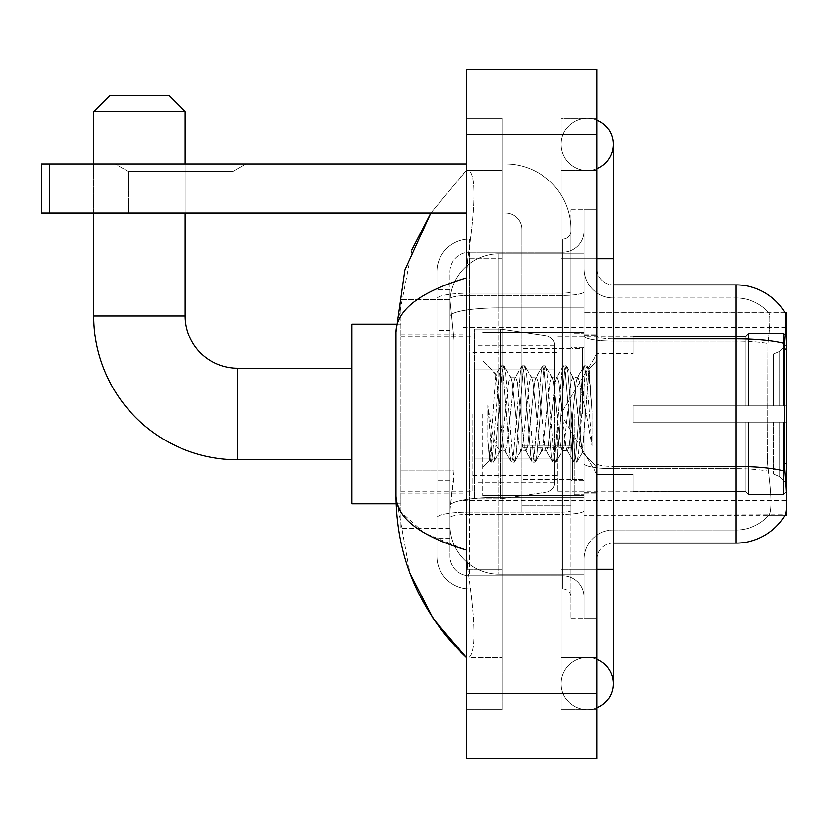 <?xml version="1.0" encoding="UTF-8"?>
<svg xmlns="http://www.w3.org/2000/svg" width="828" height="828" viewBox="0 0 828 828"><rect width="100%" height="100%" fill="white"/><g stroke="black" fill="none" stroke-linecap="round" stroke-linejoin="round"><path stroke-width="0.62" stroke-dasharray="4.14 3.1" d="M786.6 414L786.6 327.391L786.6 414M463.028 414L463.028 327.391L463.028 414M454.044 470.853L453.723 479.371L450.153 508.785L454.044 470.853L454.044 340.122L454.044 470.853L400.928 470.853L400.928 528.399L400.928 340.122L400.928 470.853L454.044 470.853M450.153 508.785L449.956 525.128A49.028 49.028 0 0 0 498.984 574.156L583.957 574.156L583.957 307.861L583.957 574.156L498.984 574.156L583.957 574.156L498.984 574.156L498.984 497.431A49.028 8.518 180 0 0 450.546 504.635A49.028 8.518 180 0 1 498.984 497.431L583.957 497.431L583.957 253.844L583.957 497.431L498.984 497.431L498.984 307.861L583.957 307.861L583.957 253.844L583.957 307.861L498.984 307.861L498.984 253.844L583.957 253.844L498.984 253.844A49.028 49.028 0 0 0 450.018 300.274L454.044 340.122L450.018 300.274A49.028 49.028 0 0 1 498.984 253.844L583.957 253.844L498.984 253.844A49.028 49.028 0 0 0 449.956 302.872L449.956 316.379L449.956 302.872A49.028 49.028 0 0 1 498.984 253.844L498.984 574.156A49.028 49.028 0 0 1 449.956 525.128L450.153 508.785M786.6 471.194L786.6 312.684L583.957 312.684L583.957 349.137L583.957 312.684L785.11 312.88C786.093 315.54 785.875 325.777 784.468 343.589L784.23 463.535L785.286 477.735C786.931 498.177 786.931 510.545 785.286 514.83L583.957 515.316L583.957 349.137L583.957 515.316L786.6 515.316L786.6 471.194M400.928 414L400.928 503.879L400.928 414M449.956 525.128L450.059 528.399L449.956 525.128A49.028 49.028 0 0 0 498.984 574.156A49.028 49.028 0 0 1 449.956 525.128L449.956 316.379L449.956 525.128A49.028 49.028 0 0 0 498.984 574.156A49.028 49.028 0 0 1 449.956 525.128M450.059 528.399L400.928 528.399L450.059 528.399M450.059 299.601L400.928 299.601L400.928 340.122L400.928 299.601L450.059 299.601M597.029 414L597.029 334.74L597.029 414M583.957 414L583.957 332.287L583.957 414M574.156 414L574.156 494.896L574.156 414M784.996 515.316L768.829 515.316L784.996 515.316M769.253 477.735C771.665 498.177 771.665 510.545 769.253 514.83A44.122 44.122 0 0 1 735.937 530.034L613.372 530.034L613.372 477.735L613.372 543.106L613.372 466.381L613.372 530.034L735.937 530.034A44.122 44.122 0 0 0 769.253 514.83C771.665 510.565 771.665 498.197 769.253 477.735L767.68 463.535L768.032 343.589C770.144 325.828 770.464 315.592 769.005 312.88L769.005 312.88A44.122 44.122 0 0 0 735.937 297.966A44.122 44.122 0 0 1 769.005 312.88C770.464 315.561 770.144 325.797 768.032 343.589L767.68 463.535L769.253 477.735M583.957 477.735L583.957 336.075L583.957 477.735M613.372 543.106A16.343 16.343 0 0 0 597.029 559.449L597.029 463.545L597.029 559.449A16.343 16.343 0 0 1 613.372 543.106L735.937 543.106A57.194 57.194 0 0 0 785.286 514.83M583.957 268.551L583.957 336.075L583.957 268.551A29.415 29.415 0 0 0 613.372 297.966A29.415 29.415 0 0 1 583.957 268.551A29.415 29.415 0 0 0 613.372 297.966L613.372 468.658A29.415 5.113 0 0 1 583.957 463.545A29.415 5.113 0 0 0 613.372 468.658L613.372 297.966L735.937 297.966L613.372 297.966M583.957 569.25L583.957 209.722L583.957 618.278L583.957 569.25L583.957 618.278L597.029 618.278L597.029 569.25L597.029 618.278L583.957 618.278L597.029 618.278L583.957 618.278L583.957 258.75L583.957 569.25L597.029 569.25L597.029 209.722L597.029 657.494L597.029 209.722L583.957 209.722L597.029 209.722L583.957 209.722L583.957 258.75L583.957 209.722L597.029 209.722L597.029 709.793L597.029 170.506L597.029 569.25L570.885 569.25L570.885 209.722L570.885 618.278L570.885 569.25L583.957 569.25M784.996 312.684A57.194 57.194 0 0 1 785.11 312.88A57.194 57.194 0 0 0 784.996 312.684L768.829 312.684L784.996 312.684M597.029 463.545L597.029 268.551L597.029 463.545A16.343 2.836 0 0 0 613.372 466.381L613.372 338.911L613.372 466.381A16.343 2.836 0 0 1 597.029 463.545M784.468 343.589A57.194 9.936 180 0 0 735.937 338.911L735.937 284.894L613.372 284.894A16.343 16.343 0 0 1 597.029 268.551A16.343 16.343 0 0 0 613.372 284.894L613.372 338.911L613.372 284.894A16.343 16.343 0 0 1 597.029 268.551M583.957 559.449A29.415 29.415 0 0 1 613.372 530.034A29.415 29.415 0 0 0 583.957 559.449A29.415 29.415 0 0 1 613.372 530.034M449.956 538.2L436.884 538.2L436.884 480.664L436.884 538.2L449.956 538.2L449.956 480.664L449.956 538.2M449.956 271.822A19.613 19.613 0 0 1 469.559 252.209A19.613 19.613 0 0 0 449.956 271.822L449.956 298.836L449.956 271.822A19.613 19.613 0 0 1 469.559 252.209L469.559 575.791A19.613 19.613 0 0 1 449.956 556.178L449.956 298.836L449.956 556.178A19.613 19.613 0 0 0 469.559 575.791L562.709 575.791L562.709 523.493L562.709 588.863L562.709 512.139L562.709 575.791L469.559 575.791L469.559 514.416L562.709 514.416L562.709 523.493L562.709 514.416A21.249 3.685 0 0 0 583.957 510.721L583.957 291.735L583.957 510.721A21.249 3.685 0 0 1 562.709 514.416L562.709 295.43L562.709 514.416L469.559 514.416L469.559 252.209L562.709 252.209A21.249 21.249 0 0 0 583.957 230.971L583.957 291.735L583.957 230.971A21.249 21.249 0 0 1 562.709 252.209L562.709 295.43L562.709 252.209A21.249 21.249 0 0 0 583.957 230.971M436.884 523.493L436.884 556.178L436.884 523.493M469.559 588.863A32.685 32.685 0 0 1 436.884 556.178A32.685 32.685 0 0 0 469.559 588.863L562.709 588.863A8.166 8.166 0 0 1 570.885 597.029L570.885 230.971L570.885 597.029A8.166 8.166 0 0 0 562.709 588.863L469.559 588.863M570.885 414L570.885 495.713L570.885 414M570.885 209.722L583.957 209.722L570.885 209.722M570.885 618.278L583.957 618.278L570.885 618.278M436.884 271.822A32.685 32.685 0 0 1 469.559 239.137L469.559 512.139L469.559 239.137A32.685 32.685 0 0 0 436.884 271.822L436.884 517.821L436.884 271.822A32.685 32.685 0 0 1 469.559 239.137L562.709 239.137A8.166 8.166 0 0 0 570.885 230.971A8.166 8.166 0 0 1 562.709 239.137L562.709 512.139L562.709 239.137A8.166 8.166 0 0 0 570.885 230.971M469.559 239.137L562.709 239.137M436.884 330.31L436.884 480.664L436.884 289.8L436.884 330.31L449.956 330.31L449.956 480.664L449.956 289.8L449.956 330.31L436.884 330.31M469.559 252.209L562.709 252.209M583.957 597.029A21.249 21.249 0 0 0 562.709 575.791A21.249 21.249 0 0 1 583.957 597.029A21.249 21.249 0 0 0 562.709 575.791M449.956 289.8L436.884 289.8L449.956 289.8M482.641 414L482.641 495.713L482.641 414M498.984 402.47L496.013 374.535L489.762 460.151L487.744 441.427L487.744 405.14L489.12 414C492.091 433.851 495.382 445.619 498.984 449.283L498.984 414L498.984 449.283L499.998 450.929L498.984 449.283C495.382 445.619 492.091 433.851 489.12 414L487.744 405.14L491.78 455.71L493.519 462.169L491.78 455.71L487.744 405.14L487.744 441.427L490.497 461.807L487.744 441.427L489.483 460.057L490.921 462.169L489.483 460.057L482.641 467.271L489.762 460.151L496.013 374.535L500.878 366.193L499.563 372.289L492.65 455.71L490.921 462.169L493.943 461.807L490.921 462.169L492.65 455.71L499.563 372.289L501.302 365.831L496.013 374.535L482.641 360.729L496.334 374.422L498.984 402.47L498.984 414L498.984 402.47L499.998 414L498.984 402.47M520.75 414L517.293 382.019L515.565 377.071L515.016 377.527L513.836 382.019L506.922 445.981L505.194 450.929L504.645 450.473L503.455 445.981L499.998 414L503.455 445.981L504.645 450.473L511.249 461.807L509.944 455.71L503.031 372.289L501.302 365.831L503.89 365.831L502.161 372.289L495.247 455.71L493.943 461.807L500.547 450.473L505.194 450.929L511.249 461.807L509.944 455.71L503.031 372.289L501.302 365.831L503.89 365.831L502.161 372.289L495.247 455.71L493.943 461.807L499.998 450.929L505.194 450.929L506.922 445.981L513.836 382.019L515.016 377.527L521.63 366.193L520.326 372.289L513.401 455.71L511.673 462.169L511.249 461.807L514.271 462.169L512.542 455.71L505.618 372.289L503.89 365.831L510.928 377.527L510.379 377.071L508.651 382.019L501.727 445.981L500.547 450.473L501.727 445.981L508.651 382.019L510.379 377.071L515.565 377.071L521.63 366.193L520.326 372.289L513.401 455.71L511.673 462.169L514.271 462.169L512.542 455.71L505.618 372.289L504.314 366.193L510.379 377.071L515.565 377.071L517.293 382.019L524.217 445.981L525.397 450.473L524.217 445.981L520.75 414M515.565 414L512.108 382.019L510.928 377.527L512.108 382.019L519.021 445.981L520.75 450.929L519.021 445.981L515.565 414M541.512 414L538.055 382.019L536.316 377.071L535.778 377.527L534.588 382.019L527.674 445.981L525.946 450.929L525.397 450.473L532 461.807L530.696 455.71L523.782 372.289L522.054 365.831L521.63 366.193L524.641 365.831L522.913 372.289L515.999 455.71L514.271 462.169L521.298 450.473L525.946 450.929L532 461.807L530.696 455.71L523.782 372.289L522.054 365.831L524.641 365.831L522.913 372.289L515.999 455.71L514.695 461.807L520.75 450.929L525.946 450.929L527.674 445.981L534.588 382.019L535.778 377.527L542.381 366.193L541.077 372.289L534.163 455.71L532.425 462.169L532 461.807L535.023 462.169L533.294 455.71L526.38 372.289L524.641 365.831L531.679 377.527L531.131 377.071L529.402 382.019L522.489 445.981L521.298 450.473L522.489 445.981L529.402 382.019L531.131 377.071L536.316 377.071L542.381 366.193L541.077 372.289L534.163 455.71L532.425 462.169L535.023 462.169L533.294 455.71L526.38 372.289L525.066 366.193L531.131 377.071L536.316 377.071L538.055 382.019L544.969 445.981L546.149 450.473L544.969 445.981L541.512 414M536.316 414L532.859 382.019L531.679 377.527L532.859 382.019L539.784 445.981L541.512 450.929L539.784 445.981L536.316 414M562.264 414L558.807 382.019L557.078 377.071L556.53 377.527L555.35 382.019L548.426 445.981L546.697 450.929L546.149 450.473L552.762 461.807L551.458 455.71L544.534 372.289L542.806 365.831L542.381 366.193L545.404 365.831L543.675 372.289L536.751 455.71L535.023 462.169L542.061 450.473L546.697 450.929L552.762 461.807L551.458 455.71L544.534 372.289L542.806 365.831L545.404 365.831L543.675 372.289L536.751 455.71L535.447 461.807L541.512 450.929L546.697 450.929L548.426 445.981L555.35 382.019L556.53 377.527L563.133 366.193L561.829 372.289L554.915 455.71L553.187 462.169L552.762 461.807L555.774 462.169L554.046 455.71L547.132 372.289L545.404 365.831L552.431 377.527L551.883 377.071L550.154 382.019L543.24 445.981L542.061 450.473L543.24 445.981L550.154 382.019L551.883 377.071L557.078 377.071L563.133 366.193L561.829 372.289L554.915 455.71L553.187 462.169L555.774 462.169L554.046 455.71L547.132 372.289L545.828 366.193L551.883 377.071L557.078 377.071L558.807 382.019L565.721 445.981L566.901 450.473L565.721 445.981L562.264 414M557.078 414L553.611 382.019L552.431 377.527L553.611 382.019L560.535 445.981L562.264 450.929L560.535 445.981L557.078 414M580.687 390.267L580.687 441.904L574.373 382.019L572.645 377.071L570.916 382.019L563.992 445.981L562.264 450.929L567.449 450.929L573.514 461.807L572.21 455.71L565.286 372.289L563.558 365.831L563.133 366.193L566.155 365.831L564.427 372.289L557.503 455.71L555.774 462.169L562.812 450.473L567.449 450.929L573.514 461.807L572.21 455.71L565.286 372.289L563.558 365.831L566.155 365.831L564.427 372.289L557.503 455.71L556.199 461.807L562.812 450.473L563.992 445.981L570.916 382.019L572.645 377.071L577.83 377.071L576.102 382.019L569.178 445.981L567.449 450.929L569.178 445.981L576.102 382.019L577.282 377.527L583.895 366.193L582.581 372.289L575.667 455.71L573.939 462.169L573.514 461.807L576.536 462.169L574.808 455.71L567.884 372.289L566.155 365.831L573.183 377.527L577.83 377.071L583.895 366.193L582.581 372.289L575.667 455.71L573.939 462.169L576.536 462.169L574.808 455.71L567.884 372.289L566.58 366.193L573.183 377.527L574.373 382.019L582.167 452.409L589.029 369.112L591.927 411.226L591.927 445.919L586.203 414L580.687 390.267L579.559 382.019L577.83 377.071L579.559 382.019L580.687 390.267L580.687 441.904L582.498 452.285L588.749 369.009L591.927 411.226L588.636 372.289L586.907 365.831L585.179 372.289L578.265 455.71L576.536 462.169L578.265 455.71L585.179 372.289L586.907 365.831L588.636 372.289L591.927 411.226L591.927 445.919L586.048 372.289L584.32 365.831L583.895 366.193L586.907 365.831L584.32 365.831L586.048 372.289L591.927 445.919L586.203 414L580.687 390.267M128.34 171.51L115.268 163.965L245.999 163.965L115.268 163.965L245.999 163.965L115.268 163.965L128.34 171.51L128.34 212.993L232.927 212.993L128.34 212.993L232.927 212.993L128.34 212.993L128.34 171.51L232.927 171.51L245.999 163.965L232.927 171.51L128.34 171.51L232.927 171.51L232.927 212.993L232.927 171.51L128.34 171.51M521.857 414L521.857 348.629L521.857 414M521.857 512.056L570.885 512.056L521.857 512.056L521.857 505.297L521.857 512.056L570.885 512.056L570.885 229.335A65.371 65.371 0 0 0 505.515 163.965L41.4 163.965L49.566 163.965L41.4 163.965L41.4 212.993L41.4 163.965L41.4 212.993L505.515 212.993A16.343 16.343 0 0 1 521.857 229.335L521.857 512.056L521.857 445.971L570.885 445.971L570.885 229.335A65.371 65.371 0 0 0 505.515 163.965L49.566 163.965L49.566 212.993L505.515 212.993A16.343 16.343 0 0 1 521.857 229.335L521.857 445.971L570.885 445.971L570.885 512.056L521.857 512.056M466.299 163.965L505.515 163.965A65.371 65.371 0 0 1 570.885 229.335L570.885 505.297L570.885 229.335A65.371 65.371 0 0 0 505.515 163.965L49.566 163.965L49.566 212.993L41.4 212.993L505.515 212.993A16.343 16.343 0 0 1 521.857 229.335L521.857 445.971L521.857 229.335A16.343 16.343 0 0 0 505.515 212.993L466.299 212.993M351.9 503.879L400.928 503.879L351.9 503.879L351.9 324.121L351.9 503.879L351.9 324.121L351.9 503.879L351.9 368.243L237.501 368.243L237.501 459.757A143.813 143.813 0 0 1 93.699 315.944L93.699 111.666L185.213 111.666L93.699 111.666L185.213 111.666L93.699 111.666L185.213 111.666L168.871 95.334L110.041 95.334L168.871 95.334L185.213 111.666L185.213 315.944L185.213 111.666M110.041 95.334L93.699 111.666L110.041 95.334L168.871 95.334M632.985 405.834L632.985 414L632.985 405.834L773.414 405.834L632.985 405.834L745.749 405.834L745.749 335.982L745.749 405.834L748.357 405.834L748.357 333.353L748.357 405.834L632.985 405.834L632.985 422.166L745.749 422.166L745.749 491.19L745.749 422.166L632.985 422.166L632.985 405.834L632.985 422.166L632.985 405.834L786.6 405.834L786.6 336.644L786.6 405.834L783.329 405.834L783.329 333.353L783.329 405.834L748.357 405.834L786.6 405.834L786.6 344.21L786.6 405.834L632.985 405.834L745.749 405.834L745.749 335.982L745.749 336.81L632.985 336.375L745.749 336.81L745.749 405.834L745.749 335.982L748.357 333.353L745.749 335.982L745.749 405.834L748.357 405.834L748.357 333.353L783.329 333.353L748.357 333.353L748.357 405.834L632.985 405.834L632.985 422.166L786.6 422.166L786.6 491.356L786.6 422.166L783.329 422.166L783.329 494.647L786.6 491.356L783.329 494.647L783.329 422.166L748.357 422.166L748.357 494.647L783.329 494.647L748.357 494.647L748.357 422.166L745.749 422.166L745.749 492.018L748.357 494.647L745.749 492.018L745.749 422.166L786.6 422.166L786.6 491.356L786.6 483.79L779.189 476.328L773.414 473.916L779.189 476.328L786.6 483.79L786.6 422.166L632.985 422.166L745.749 422.166L745.749 491.19L632.985 491.625L745.749 491.19L745.749 492.018L745.749 422.166L632.985 422.166L632.985 405.834L632.985 422.166L632.985 405.834L786.6 405.834L786.6 336.644L783.329 333.353L786.6 336.644L786.6 405.834L783.329 405.834L783.329 333.353L783.329 405.834L748.357 405.834L786.6 405.834L786.6 344.21L779.189 351.672L786.6 344.21L786.6 405.834L632.985 405.834L745.749 405.834L745.749 335.982L745.749 336.81L632.985 336.81L632.985 354.084L773.414 354.084L632.985 354.084L632.985 336.375L745.749 336.81L745.749 405.834L745.749 335.982L748.357 333.353L745.749 335.982L745.749 405.834L748.357 405.834L748.357 333.353L783.329 333.353L748.357 333.353L748.357 405.834L632.985 405.834L632.985 422.166L786.6 422.166L786.6 491.356L786.6 422.166L783.329 422.166L783.329 494.647L786.6 491.356L783.329 494.647L783.329 422.166L748.357 422.166L748.357 494.647L783.329 494.647L748.357 494.647L748.357 422.166L745.749 422.166L745.749 492.018L748.357 494.647L745.749 492.018L745.749 422.166L786.6 422.166L786.6 491.356L786.6 483.79L779.189 476.328L773.414 473.916L632.985 473.916L773.414 473.916L779.189 476.328L786.6 483.79L786.6 422.166L632.985 422.166L745.749 422.166L745.749 491.19L632.985 491.19L632.985 473.916L632.985 491.625L745.749 491.19L745.749 422.166L632.985 422.166L632.985 405.834M557.813 414L557.813 491.625L557.813 414M472.829 414L472.829 491.625L472.829 414M773.414 354.084L779.189 351.672L773.414 354.084L632.985 354.084L773.414 354.084L779.189 351.672L786.6 344.21L786.6 336.644L783.329 333.353L786.6 336.644L786.6 344.21L779.189 351.672L773.414 354.084L632.985 354.084L632.985 336.81L632.985 354.084L773.414 354.084L779.189 351.672L786.6 344.21L786.6 405.834L786.6 336.644L786.6 405.834L783.329 405.834L783.329 333.353L783.329 405.834L748.357 405.834L786.6 405.834L786.6 336.644L783.329 333.353L748.357 333.353L745.749 336.81L748.357 333.353L783.329 333.353L786.6 336.644L786.6 344.21L779.189 351.672L773.414 354.084L773.414 405.834L786.6 405.834L773.414 405.834L773.414 354.084M500.609 458.122L500.609 329.016L500.609 369.878L546.149 369.878L546.149 335.64C552.007 337.638 554.801 340.877 554.543 345.348L554.543 369.878L474.465 369.878L474.465 498.984L474.465 458.122L554.543 458.122L554.543 482.641L554.543 345.359L554.543 369.878L474.465 369.878L474.465 482.641L474.465 458.122L554.543 458.122L554.543 482.641L554.543 345.359L554.543 369.878L474.465 369.878L474.465 498.984L474.465 458.122L554.543 458.122L554.543 482.641L554.543 345.359L554.543 369.878L474.465 369.878L474.465 482.641L474.465 458.122L500.609 458.122L500.609 329.016L500.609 369.878L474.465 369.878L474.465 329.016L474.465 498.984L474.465 458.122L554.543 458.122L554.543 482.652C554.801 487.123 552.007 490.362 546.149 492.36L546.149 458.122L554.543 458.122L554.543 482.652C554.801 487.123 552.007 490.362 546.149 492.36L546.149 458.122L554.543 458.122L554.543 482.652C554.801 487.123 552.007 490.362 546.149 492.36L546.149 458.122L500.609 458.122L500.609 498.984L500.609 329.016L500.609 369.878L474.465 369.878L474.465 482.641L474.465 458.122L546.149 458.122M237.501 459.757L351.9 459.757L237.501 459.757A143.813 143.813 0 0 1 93.699 315.944L93.699 111.666M632.985 473.916L773.414 473.916L632.985 473.916L632.985 491.19L632.985 473.916L773.414 473.916L779.189 476.328L773.414 473.916L632.985 473.916L632.985 491.625L745.749 491.19L632.985 491.19L632.985 473.916M185.213 212.993L185.213 163.965M93.699 212.993L93.699 163.965M632.985 354.084L632.985 336.375L745.749 336.81L632.985 336.81L632.985 354.084M745.749 422.166L745.749 492.018L748.357 494.647L783.329 494.647L786.6 491.356L786.6 422.166L786.6 491.356L783.329 494.647L783.329 422.166L783.329 494.647L748.357 494.647L748.357 422.166L748.357 494.647L745.749 492.018L745.749 422.166L748.357 422.166L745.749 422.166M745.749 491.19L745.749 492.018L745.749 491.19M783.329 422.166L748.357 422.166L783.329 422.166M786.6 422.166L786.6 491.356L786.6 483.79L779.189 476.328L786.6 483.79L786.6 422.166L779.189 422.166L786.6 422.166M773.414 422.166L632.985 422.166L632.985 414L632.985 422.166L773.414 422.166L773.414 473.916L773.414 422.166M237.501 368.243L351.9 368.243L351.9 414L351.9 324.121L400.928 324.121L351.9 324.121M546.149 369.878L546.149 335.64L546.149 369.878L500.609 369.878M570.885 505.297L570.885 512.056L570.885 505.297L521.857 505.297L570.885 505.297M587.228 657.494A26.144 26.144 0 0 0 561.084 683.649A26.144 26.144 0 0 0 597.029 707.888A26.144 26.144 0 0 1 587.228 709.793A26.144 26.144 0 0 0 597.029 707.888A26.144 26.144 0 0 1 561.084 683.649A26.144 26.144 0 0 1 597.029 659.409A26.144 26.144 0 0 0 587.228 657.494A26.144 26.144 0 0 1 613.372 683.649A26.144 26.144 0 0 0 587.228 657.494M587.228 170.506A26.144 26.144 0 0 1 561.084 144.351A26.144 26.144 0 0 1 597.029 120.112A26.144 26.144 0 0 0 587.228 118.207A26.144 26.144 0 0 1 597.029 120.112A26.144 26.144 0 0 0 561.084 144.351A26.144 26.144 0 0 0 597.029 168.591A26.144 26.144 0 0 1 587.228 170.506A26.144 26.144 0 0 0 613.372 144.351A26.144 26.144 0 0 1 587.228 170.506M597.029 569.25L561.084 569.25L597.029 569.25L561.084 569.25L561.084 258.75L561.084 709.793L597.029 709.793L561.084 709.793L561.084 118.207L597.029 118.207L597.029 258.75L597.029 118.207L561.084 118.207L561.084 657.494L561.084 569.25L613.372 569.25L587.228 569.25L613.372 569.25L613.372 683.649M597.029 258.75L561.084 258.75L613.372 258.75L561.084 258.75L587.228 258.75L561.084 258.75L561.084 170.506L561.084 258.75L613.372 258.75L613.372 569.25M411.94 249.694L396.022 331.956L396.022 496.044L409.953 573.204M466.299 69.179L597.029 69.179L597.029 758.821L466.299 758.821L466.299 69.179M466.299 258.75L466.299 569.25L466.299 118.207L466.299 258.75L502.244 258.75L502.244 709.793L466.299 709.793L466.299 569.25L466.299 709.793L502.244 709.793L502.244 118.207L466.299 118.207L502.244 118.207L502.244 569.25L502.244 258.75L466.299 258.75M561.084 657.494L597.029 657.494L561.084 657.494M561.084 170.506L597.029 170.506L561.084 170.506M502.244 657.494L502.244 569.25L502.244 657.494L468.907 657.494C475.986 652.298 475.614 622.884 467.768 569.25C475.614 622.78 475.986 652.205 468.907 657.494L502.244 657.494M396.022 331.956C396.55 309.962 419.972 291.963 466.299 277.949L467.768 258.75C475.614 205.22 475.986 175.795 468.907 170.506L466.299 170.506L468.907 170.506C475.986 175.702 475.614 205.116 467.768 258.75L466.299 277.949L466.299 550.051L467.768 569.25L466.299 550.051L424.516 533.18L400.928 512.056M502.244 170.506L468.907 170.506L502.244 170.506M466.299 277.949L466.299 550.051M430.85 212.993L466.299 170.506L430.85 212.993M397.181 503.879L396.022 496.044M786.6 463.535L784.23 463.535M786.6 349.137L784.23 349.137M451.229 314.443A49.028 8.518 180 0 1 498.984 307.861A49.028 8.518 180 0 0 451.229 314.443M449.956 302.872A49.028 49.028 0 0 1 498.984 253.844L498.984 497.431A49.028 8.518 0 0 0 449.956 505.949A49.028 8.518 180 0 1 498.984 497.431L498.984 253.844A49.028 49.028 0 0 0 450.018 300.274M454.044 340.122L400.928 340.122L454.044 340.122M613.372 338.911A16.343 2.836 0 0 1 597.029 336.075A16.343 2.836 0 0 0 613.372 338.911L735.937 338.911L735.937 530.034L735.937 297.966A44.122 44.122 0 0 1 769.005 312.88A44.122 44.122 0 0 0 735.937 297.966L735.937 341.188A44.122 7.659 180 0 1 768.032 343.589A44.122 7.659 180 0 0 735.937 341.188L735.937 468.658A44.122 7.659 180 0 1 768.301 471.111A44.122 7.659 180 0 0 735.937 468.658L735.937 543.106M784.644 471.111A57.194 9.936 180 0 0 735.937 466.381L613.372 466.381M735.937 341.188L613.372 341.188A29.415 5.113 0 0 1 583.957 336.075A29.415 5.113 0 0 0 613.372 341.188L735.937 341.188M735.937 468.658L613.372 468.658L735.937 468.658M469.559 512.139A32.685 5.672 180 0 0 436.884 517.821A32.685 5.672 180 0 1 469.559 512.139L562.709 512.139A8.166 1.418 0 0 0 570.885 510.721A8.166 1.418 0 0 1 562.709 512.139L469.559 512.139M570.885 258.75L583.957 258.75L570.885 258.75M469.559 293.153L562.709 293.153A8.166 1.418 -0 0 0 570.885 291.735A8.166 1.418 0 0 1 562.709 293.153L469.559 293.153A32.685 5.672 180 0 0 436.884 298.836A32.685 5.672 180 0 1 469.559 293.153M469.559 295.43L562.709 295.43A21.249 3.685 0 0 0 583.957 291.735A21.249 3.685 0 0 1 562.709 295.43L469.559 295.43A19.613 3.405 180 0 0 449.956 298.836A19.613 3.405 180 0 1 469.559 295.43M469.559 514.416A19.613 3.405 180 0 0 449.956 517.821A19.613 3.405 180 0 1 469.559 514.416M469.559 575.791A19.613 19.613 0 0 1 449.956 556.178M449.956 480.664L436.884 480.664L449.956 480.664M582.322 414L582.322 348.629L582.322 414M572.521 414L572.521 479.371L572.521 414M570.885 445.971L521.857 445.971L570.885 445.971M570.885 447.389L521.857 447.389L570.885 447.389M185.213 315.944L93.699 315.944M779.189 422.166L779.189 476.328L779.189 422.166M779.189 351.672L779.189 405.834L779.189 351.672M474.465 329.016L500.609 329.016L546.149 335.64C552.007 337.638 554.801 340.877 554.543 345.348L554.543 369.878L554.543 345.348C554.801 340.877 552.007 337.638 546.149 335.64L500.609 329.016L474.465 329.016L500.609 329.016L546.149 335.64L546.149 492.36L546.149 335.64L546.149 492.36L500.609 498.984L474.465 498.984L500.609 498.984L546.149 492.36L500.609 498.984L474.465 498.984M49.566 212.993L49.566 163.965M466.299 134.55L597.029 134.55M466.299 693.45L597.029 693.45M502.244 569.25L466.299 569.25L502.244 569.25M502.244 258.75L467.768 258.75L502.244 258.75M498.984 497.431L583.957 497.431L498.984 497.431M498.984 307.861L583.957 307.861L498.984 307.861A49.028 8.518 180 0 0 449.956 316.379A49.028 8.518 0 0 1 498.984 307.861M463.028 327.391L786.6 327.391M400.928 334.74L463.028 334.74M400.928 493.26L463.028 493.26M463.028 500.609L786.6 500.609M583.957 334.74L597.029 334.74L583.957 334.74M574.156 494.896L583.957 494.896L574.156 494.896M583.957 347.812L574.156 347.812L583.957 347.812M583.957 480.188L574.156 480.188L583.957 480.188M574.156 333.104L583.957 333.104L574.156 333.104M583.957 493.26L597.029 493.26L583.957 493.26M570.885 348.629L521.857 348.629L570.885 348.629M570.885 479.371L521.857 479.371L570.885 479.371M583.957 492.443L597.029 492.443L583.957 492.443M582.322 348.629L583.957 346.994L582.322 348.629L572.521 348.629L570.885 346.994L572.521 348.629L582.322 348.629M572.521 479.371L582.322 479.371L583.957 481.006L582.322 479.371L572.521 479.371L570.885 481.006L572.521 479.371M482.641 495.713L583.957 495.713L482.641 495.713M588.749 369.009L597.029 360.729L588.749 369.009M582.167 452.409L597.029 467.271L582.167 452.409M482.641 332.287L583.957 332.287L482.641 332.287M583.957 335.557L597.029 335.557L583.957 335.557M582.508 452.285L576.961 461.807L582.508 452.285M589.029 369.112L587.331 366.193L589.029 369.112M632.985 474.465L597.029 474.465L632.985 474.465L597.029 474.465L560.701 414L597.029 353.535L560.701 414L597.029 474.465L560.701 414L597.029 353.535L632.985 353.535M557.813 491.625L632.985 491.625M472.829 475.282L557.813 475.282M400.928 491.625L472.829 491.625M400.928 336.375L472.829 336.375M472.829 352.718L557.813 352.718M557.813 336.375L632.985 336.375M554.543 345.359L474.465 345.359M554.543 482.641L474.465 482.641M396.167 503.879L400.928 503.879M396.167 324.121L400.928 324.121M561.084 569.25L561.084 683.649L561.084 569.25M561.084 258.75L561.084 144.351L561.084 258.75M613.372 258.75L613.372 144.351M466.299 170.506L460.606 175.991"/><path stroke-width="1.24" d="M786.6 463.535L784.23 463.535L785.286 477.735C786.931 498.208 786.931 510.565 785.286 514.83L784.996 515.316L786.6 515.316L786.6 312.684L785.11 312.88A57.194 57.194 0 0 0 735.937 284.894A57.194 57.194 0 0 1 784.996 312.684A57.194 57.194 0 0 0 735.937 284.894L613.372 284.894M785.286 514.83A57.194 57.194 0 0 1 735.937 543.106L613.372 543.106M784.23 463.535L784.468 343.589C785.875 325.818 786.093 315.582 785.11 312.88A57.194 57.194 0 0 0 735.937 284.894L735.937 338.911L613.372 338.911M351.9 459.757L237.501 459.757L237.501 368.243A52.299 52.299 0 0 1 185.213 315.944L185.213 212.993M237.501 368.243A52.299 52.299 0 0 1 185.213 315.944A52.299 52.299 0 0 0 237.501 368.243L351.9 368.243M237.501 459.757A143.813 143.813 0 0 1 93.699 315.944L93.699 212.993M110.041 95.334L168.871 95.334L185.213 111.666L93.699 111.666L110.041 95.334M185.213 163.965L185.213 111.666M93.699 163.965L93.699 111.666M396.167 324.121L351.9 324.121L351.9 503.879L396.167 503.879M49.566 212.993L41.4 212.993L41.4 163.965L49.566 163.965L49.566 212.993L466.299 212.993M466.299 163.965L49.566 163.965M597.029 569.25L613.372 569.25L613.372 144.351A26.144 26.144 0 0 1 597.029 168.591A26.144 26.144 0 0 0 597.029 120.112A26.144 26.144 0 0 1 613.372 144.351A26.144 26.144 0 0 0 597.029 120.112A26.144 26.144 0 0 1 613.372 144.351M597.029 707.888A26.144 26.144 0 0 0 597.029 659.409A26.144 26.144 0 0 1 597.029 707.888A26.144 26.144 0 0 0 613.372 683.649A26.144 26.144 0 0 1 597.029 707.888M466.299 277.949C420.075 291.88 396.643 309.889 396.022 331.956L396.022 496.044C396.55 518.038 419.972 536.037 466.299 550.051M466.299 758.821L597.029 758.821L597.029 69.179L466.299 69.179L466.299 758.821M396.022 331.956L404.913 269.959L430.85 212.993L411.94 249.694M409.953 573.204L433.003 618.309L466.299 657.494C420.148 612.699 396.726 558.879 396.022 496.044M400.928 512.056L397.181 503.879M786.6 349.137L784.23 349.137M735.937 543.106L735.937 338.911A57.194 9.936 180 0 1 784.468 343.589M784.644 471.111A57.194 9.936 180 0 0 735.937 466.381L613.372 466.381M93.699 315.944L185.213 315.944M597.029 258.75L613.372 258.75M466.299 693.45L597.029 693.45M466.299 134.55L597.029 134.55M613.372 569.25L613.372 683.649M466.299 657.494L460.606 652.009"/></g></svg>

